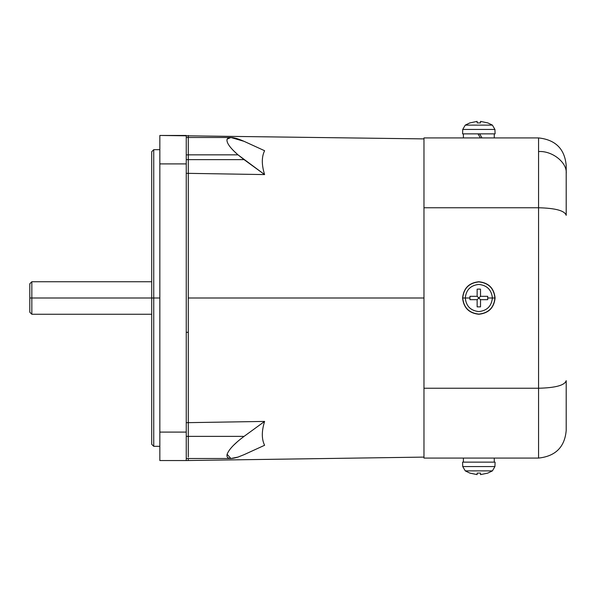 <?xml version="1.0" encoding="UTF-8"?>
<svg xmlns="http://www.w3.org/2000/svg" width="596" height="596" viewBox="0 0 596 596"><rect width="100%" height="100%" fill="white"/><g stroke="black" fill="none" stroke-linecap="round" stroke-linejoin="round"><path stroke-width="0.89" d="M159.84 298L153.738 298L153.738 446.322L153.738 298L151.712 298L151.712 444.288L151.712 298L31.834 298L31.834 314.256L31.834 298L29.8 298L29.8 312.222L29.8 298L31.834 298L31.834 281.744L31.834 298L153.738 298L153.738 149.678L153.738 298L159.84 298M566.2 173.578C567.437 162.686 552.239 150.572 538.568 151.555L538.568 207.758C555.554 208.175 564.77 210.693 566.2 215.327L566.2 165.554C564.77 148.978 555.554 139.769 538.568 137.922L538.568 151.555C552.239 150.572 567.437 162.686 566.2 173.578L566.2 215.327C564.77 210.693 555.554 208.175 538.568 207.758L538.568 137.922C555.554 139.769 564.77 148.978 566.2 165.554C564.77 148.978 555.554 139.769 538.568 137.922L423.972 137.922L423.972 207.758L538.568 207.758L538.568 458.078C555.554 456.231 564.77 447.022 566.2 430.446C564.77 447.022 555.554 456.231 538.568 458.078L538.568 388.242L423.972 388.242L423.972 458.078L538.568 458.078C555.554 456.231 564.77 447.022 566.2 430.446L566.2 380.673C564.77 385.307 555.554 387.825 538.568 388.242C555.554 387.825 564.77 385.307 566.2 380.673L566.2 430.446C564.77 447.022 555.554 456.231 538.568 458.078L423.972 458.078L423.972 388.242L538.568 388.242L538.568 207.758L423.972 207.758L423.972 388.242L423.972 137.922L538.568 137.922C555.554 139.769 564.77 148.978 566.2 165.554L566.2 173.578M463.39 133.862L463.39 137.922L463.39 133.862M480.369 137.922L478.022 133.862L480.369 137.922M494.27 133.862L494.27 137.922L494.27 133.862M477.888 306.888L477.143 306.776M469.939 298.939L470.05 299.684L469.939 298.939M463.39 462.138L463.39 458.078L463.39 462.138M494.27 462.138L494.27 458.078L494.27 462.138M479.773 289.112L478.834 289.06L479.773 289.112M487.61 296.316L487.722 297.061M492.393 125.108L494.933 129.436L495.09 133.862L462.578 133.862L462.734 129.436L465.267 125.108L469.931 122.865L465.267 125.108L492.393 125.108L487.737 122.865L492.393 125.108L465.267 125.108L462.734 129.436L462.578 133.862L495.09 133.862L494.933 129.436L462.734 129.436L494.933 129.436L492.393 125.108M469.931 473.135L465.267 470.892L462.734 466.564L462.578 462.138L495.09 462.138L494.933 466.564L495.09 462.138L462.578 462.138L462.734 466.564L494.933 466.564L492.393 470.892L494.933 466.564L462.734 466.564L465.267 470.892L492.393 470.892L465.267 470.892L469.931 473.135L477.143 474.617L477.143 473.09L480.518 473.09L480.518 474.617L487.737 473.135L492.393 470.892L487.737 473.135L480.518 474.617L480.518 473.09L477.143 473.09L477.143 474.617L469.968 473.09M469.968 296.316L469.931 298L465.267 298C466.132 306.18 470.654 310.702 478.834 311.566C487.014 310.702 491.536 306.18 492.393 298L494.933 298C493.905 288.293 488.541 282.921 478.834 281.901C469.119 282.921 463.755 288.293 462.734 298L465.267 298C466.132 289.82 470.654 285.298 478.834 284.434C487.014 285.298 491.536 289.82 492.393 298C491.536 289.82 487.014 285.298 478.834 284.434C470.654 285.298 466.132 289.82 465.267 298L469.931 298L469.968 296.316L477.143 296.316L477.143 289.135L480.518 289.135L480.518 296.316L487.692 296.316L487.737 298L492.393 298L487.737 298L487.692 296.316L480.518 296.316L478.834 298L480.518 299.684L487.692 299.684L487.737 298L487.692 299.684L480.518 299.684L480.518 306.865L480.518 299.684L477.143 296.316L469.968 296.316L477.143 296.316L478.834 298L477.143 299.684L469.968 299.684L477.143 299.684L480.518 296.316L487.692 296.316M494.933 298L495.09 298C494.054 288.196 488.638 282.78 478.834 281.744C469.03 282.78 463.613 288.196 462.578 298L462.734 298C463.755 288.293 469.119 282.921 478.834 281.901C488.541 282.921 493.905 288.293 494.933 298C493.905 307.707 488.541 313.079 478.834 314.099C469.119 313.079 463.755 307.707 462.734 298L462.578 298C463.613 288.196 469.03 282.78 478.834 281.744C488.638 282.78 494.054 288.196 495.09 298C494.054 307.804 488.638 313.22 478.834 314.256C469.03 313.22 463.613 307.804 462.578 298C463.613 307.804 469.03 313.22 478.834 314.256C488.638 313.22 494.054 307.804 495.09 298L492.393 298C491.536 306.18 487.014 310.702 478.834 311.566C470.654 310.702 466.132 306.18 465.267 298L462.734 298C463.755 307.707 469.119 313.079 478.834 314.099C488.541 313.079 493.905 307.707 494.933 298M188.284 154.841L237.998 154.841C229.795 147.652 226.167 142.422 227.113 139.151L230.89 137.49L244.069 141.334C234.526 137.132 228.871 136.402 227.113 139.151C226.167 142.422 229.795 147.652 237.998 154.841L244.069 159.624L188.284 159.624L188.284 139.151L188.284 173.347L186.25 173.347L188.284 173.347L188.284 298L423.972 298L188.284 298L188.284 422.653L264.602 421.417C261.562 431.176 261.562 439.125 264.602 445.279L244.069 454.666L264.602 445.279C261.562 439.125 261.562 431.176 264.602 421.417L244.069 436.376L188.284 436.376L188.284 457.087L188.284 436.376L186.25 436.376L244.069 436.376C234.526 443.491 228.871 449.466 227.113 454.301C228.871 449.466 234.526 443.491 244.069 436.376L264.602 421.417L188.284 422.653L188.284 454.308L188.284 159.624L188.284 332.322L186.25 332.322L188.284 332.322L188.284 422.653L188.284 173.347L264.602 174.583L188.284 173.347L188.284 154.863L186.25 154.863L188.284 154.863L188.284 159.624L244.069 159.624L264.602 174.583L237.998 154.841L188.284 154.841M230.89 137.49L188.284 137.49L188.284 135.456L188.284 141.334M233.327 150.505L237.975 154.826L233.364 150.55M237.998 441.159L233.222 445.599L237.998 441.159M237.998 457.087L230.89 458.51L227.113 454.301C226.167 458.689 229.795 459.613 237.998 457.087L244.069 454.666L237.998 457.087M264.602 150.721C261.562 156.875 261.562 164.824 264.602 174.583C261.562 164.824 261.562 156.875 264.602 150.721L244.069 141.334L264.602 150.721M29.8 283.778L29.8 298L29.8 283.778L31.834 281.744L151.712 281.744M230.89 458.51L188.284 458.51L188.284 460.544L188.284 458.51L186.25 458.51M186.25 422.653L188.284 422.653L186.25 422.653M188.284 446.054C188.284 465.252 188.284 465.252 188.284 446.054L188.284 446.054M188.284 454.308L188.284 457.08M186.25 159.624L188.284 159.624L186.25 159.624M469.931 298L469.968 299.684L469.931 298M477.143 306.865L477.143 299.684L477.143 306.865L480.518 306.865L477.143 306.865L477.143 299.684L469.968 299.684M480.518 289.135L480.518 296.316L480.518 289.135L477.143 289.135L477.143 296.316L477.143 289.135M487.692 299.684L480.518 299.684L480.518 306.865M487.692 122.91L480.518 121.383L487.692 122.91M469.968 122.91L477.143 121.383L469.968 122.91M480.518 122.91L480.518 121.383L480.518 122.91L477.143 122.91L480.518 122.91M477.143 122.91L477.143 121.383L477.143 122.91M481.993 137.922L479.646 133.862L481.993 137.922M186.25 135.456L186.25 460.544L159.84 460.544L159.84 163.9L186.25 163.9L186.25 135.456L159.84 135.456L423.972 138.898M159.84 432.1L186.25 432.1L186.25 163.9L159.84 163.9L159.84 135.456L159.84 460.544L186.25 460.544L186.25 432.1L159.84 432.1M151.712 151.712L151.712 298L151.712 151.712L153.738 149.678L159.84 149.678M151.712 444.288L153.738 446.322L159.84 446.322M188.284 137.49L186.25 137.49M29.8 312.222L31.834 314.256L151.712 314.256M423.972 457.102L186.25 460.544"/></g></svg>
